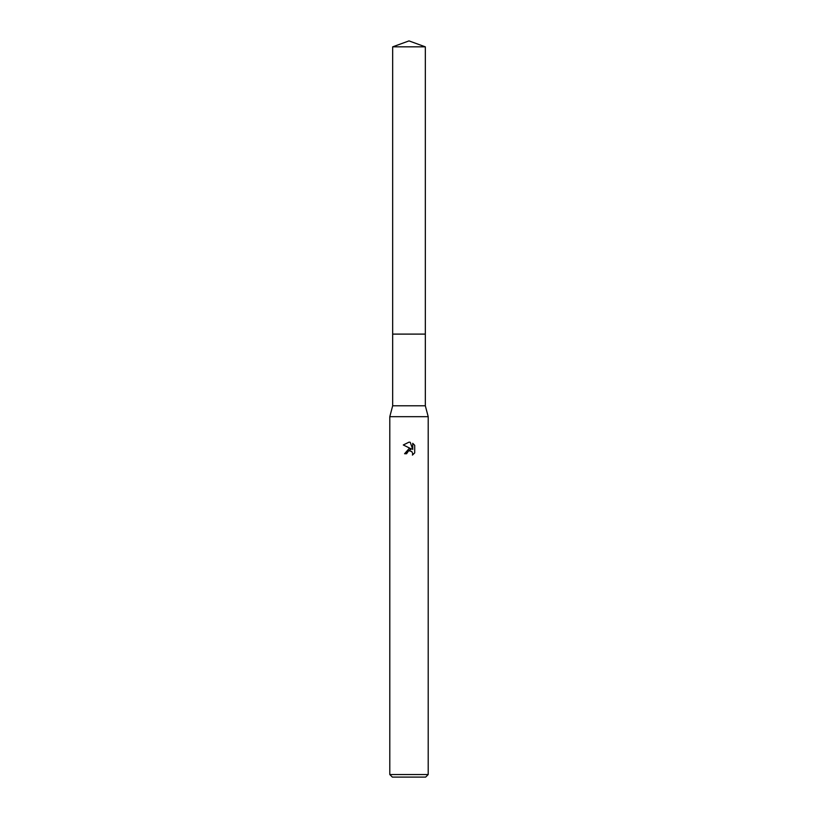 <?xml version="1.0" encoding="UTF-8"?>
<svg xmlns="http://www.w3.org/2000/svg" width="818" height="818" viewBox="0 0 818 818"><rect width="100%" height="100%" fill="white"/><g stroke="black" fill="none" stroke-linecap="round" stroke-linejoin="round"><path stroke-width="1.23" d="M392.671 46.841L425.329 46.841L409 40.9L392.671 46.841L392.671 334.102L425.329 334.102L425.329 405.8L428.203 416.679L428.203 774.544L389.797 774.544L392.354 777.1L425.646 777.1L428.203 774.544M425.329 46.841L425.329 334.102L392.671 334.102L392.671 405.8L425.329 405.8M392.671 405.8L389.797 416.679L428.203 416.679M408.53 450.871L406.597 453.734L404.583 453.734L409 448.693L411.444 448.99L403.294 444.972L409 442.16L410.237 442.293L412.732 449.46L412.732 443.315L414.706 445.319L414.706 452.896L412.415 455.094L412.732 453.724L411.843 451.556L409 450.728L411.843 451.556L412.732 453.724L412.415 455.094L414.706 452.896M406.597 453.734L406.802 452.62M411.444 448.99L404.583 453.734M414.706 445.319L412.732 443.325M410.237 442.293L409.184 442.16M409 442.16L403.294 444.972M389.797 416.679L389.797 774.544"/></g></svg>
